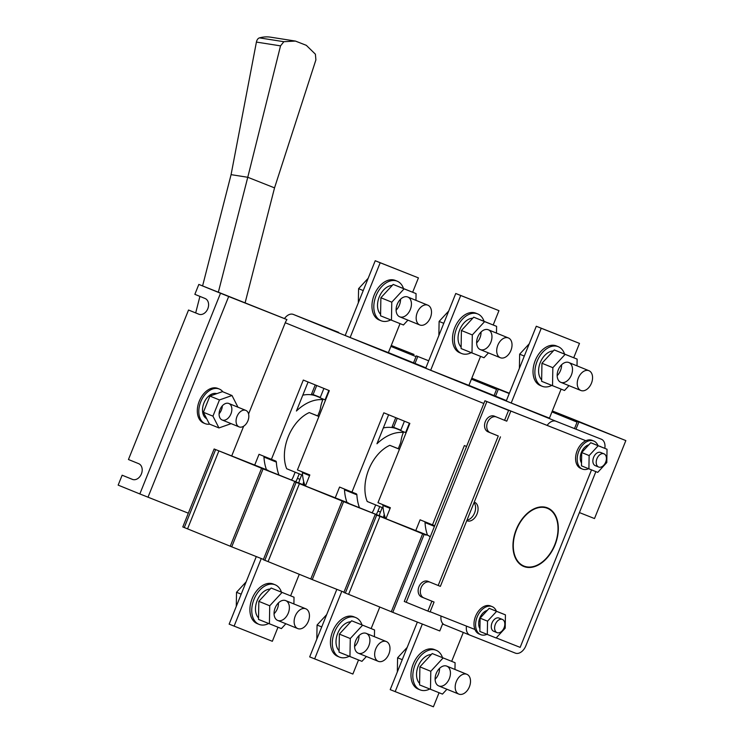 <?xml version="1.0" encoding="UTF-8"?>
<svg xmlns="http://www.w3.org/2000/svg" width="744" height="744" viewBox="0 0 744 744"><rect width="100%" height="100%" fill="white"/><g stroke="black" fill="none" stroke-linecap="round" stroke-linejoin="round"><path stroke-width="1.12" d="M274.536 187.869L247.771 177.277L280.525 45.868L283.855 41.701L295.414 41.069L306.323 45.338L315.391 54.182L315.902 59.873L274.536 187.869L245.074 302.985M202.591 285.928L231.077 174.654L247.771 177.277L218.318 292.327M199.913 296.391L195.691 312.908M231.077 174.654L256.41 42.083A5.338 3.45 -83.8 0 1 259.461 37.879A62.31 40.269 96.2 0 1 270.742 37.2L295.414 41.069M280.525 45.868L256.41 42.083M414.045 354.479L391.26 345.458L414.045 354.479M413.524 362.821L416.315 355.874L428.702 360.803M415.013 363.425L417.803 356.478M320.292 397.408A47.011 31.025 112.1 0 0 319.827 397.212A47.011 31.025 112.1 0 0 319.65 397.147L313.094 394.553L316.721 385.513M315.242 384.908L311.606 393.948L313.094 394.553M320.255 397.51A47.011 31.025 112.1 0 0 318.888 396.84M416.315 355.874L428.711 360.784M412.278 355.102L412.734 353.967M390.888 346.397L416.017 356.618M471.798 378.203L509.361 393.251L471.798 378.212M494.053 395.576L496.843 388.628L509.24 393.548L496.843 388.628M495.541 396.18L498.331 389.233M400.821 430.162A47.011 31.025 112.1 0 0 400.356 429.967A47.011 31.025 112.1 0 0 400.179 429.902L393.632 427.307L397.259 418.268M395.771 417.663L392.144 426.703L393.632 427.307M400.784 430.255A47.011 31.025 112.1 0 0 399.416 429.595M492.816 387.857L493.272 386.722M471.417 379.152L496.546 389.372M573.345 420.611L573.801 419.467L552.327 410.967L625.844 440.588L594.503 518.549L579.418 512.579M574.591 428.33L577.381 421.383L625.844 440.588M576.07 428.935L578.869 421.988M573.801 419.467L619.771 438.17L577.381 421.383M551.946 411.906L577.084 422.127M442.754 623.546L439.769 630.959L391.307 611.754L422.648 533.792L425.931 535.085L379.961 516.392L348.62 594.354L391.316 611.726M348.62 594.354L343.858 592.457L375.199 514.485L429.13 535.857L381.272 516.913L422.648 533.792M375.199 514.485L376.687 515.09L345.346 593.061M379.961 516.392L376.687 515.09M429.13 535.857A47.011 31.025 112.1 0 0 429.334 536.433M392.795 612.359L424.136 534.397M343.97 592.159L310.778 578.999L342.119 501.038L345.393 502.33L299.432 483.637L268.091 561.608L310.787 578.971M268.091 561.608L263.32 559.702L294.661 481.74L348.592 503.102L300.743 484.158L386.062 518.429L342.119 501.038M294.661 481.74L296.149 482.344L264.808 560.306M299.432 483.637L296.149 482.344M348.592 503.102A47.011 31.025 112.1 0 0 348.797 503.679M312.266 579.604L343.607 501.642M263.441 559.404L230.24 546.245L261.581 468.283L264.864 469.576L218.894 450.883L187.553 528.854L230.259 546.217M187.553 528.854L182.792 526.947L214.133 448.985L268.063 470.348L220.205 451.403L305.524 485.683L261.581 468.283M214.133 448.985L215.62 449.59L184.28 527.552M218.894 450.883L215.62 449.59M268.063 470.348A47.011 31.025 112.1 0 0 268.268 470.924M231.728 546.849L263.069 468.887M231.142 423.643L218.959 427.94L209.417 424.061L203.391 412.278L209.91 396.068L222.456 391.642L231.998 395.52L237.968 407.201M218.959 427.94L212.933 416.156L203.391 412.278M212.933 416.156L219.452 399.947L209.91 396.068M219.452 399.947L231.998 395.52M228.799 403.471A8.9 5.878 -67.9 0 1 228.827 403.49A8.9 5.878 -67.9 0 1 230.919 413.943A8.9 5.878 -67.9 0 1 222.121 419.979A8.9 5.878 -67.9 0 1 220.029 409.544A8.9 5.878 -67.9 0 1 228.799 403.471M222.326 405.824A8.9 5.878 -67.9 0 1 219.089 413.757M209.696 424.173A18.693 12.341 -67.9 0 1 205.177 423.652A18.693 12.341 -67.9 0 1 200.768 401.741A18.693 12.341 -67.9 0 1 219.192 388.991A18.693 12.341 -67.9 0 1 219.266 389.019A18.693 12.341 -67.9 0 1 222.865 391.809M205.177 423.652L203.689 423.048A18.693 12.341 -67.9 0 1 199.28 401.137A18.693 12.341 -67.9 0 1 217.704 388.387A18.693 12.341 -67.9 0 1 217.778 388.414L219.266 389.019M216.82 393.632A13.532 8.928 112.1 0 0 204.098 402.616A13.532 8.928 112.1 0 0 206.19 418.398L206.581 418.509M236.992 416.473A8.9 5.878 112.1 0 0 239.094 426.879A8.9 5.878 112.1 0 0 247.91 420.797A8.9 5.878 112.1 0 0 245.808 410.39A8.9 5.878 112.1 0 0 236.992 416.473M483.833 403.508L285.25 322.747A10.686 7.049 112.1 0 1 286.952 319.594A10.686 7.049 112.1 0 0 286.952 319.594L284.478 318.581A10.686 7.049 -67.9 0 1 293.313 314.424L555.973 421.253A10.686 7.049 112.1 0 0 547.147 425.401L585.835 440.727A15.131 9.988 -67.9 0 1 592.15 440.355L593.759 441.015A15.131 9.988 -67.9 0 1 597.971 445.554A15.131 9.988 -67.9 0 1 597.981 445.582M338.65 332.373A10.686 7.049 -67.9 0 1 338.697 332.391L293.313 314.424M188.325 513.183L139.835 493.942L220.522 293.238L198.834 284.422L285.371 318.934M474.216 502.163A9.97 6.584 -67.9 0 1 474.672 502.321A9.97 6.584 -67.9 0 1 477.016 514.03A9.97 6.584 -67.9 0 1 467.158 520.791A9.97 6.584 -67.9 0 1 466.804 520.623M516.252 529.505A31.601 20.86 -67.9 0 1 547.556 507.91A31.601 20.86 -67.9 0 1 554.968 545.036A31.601 20.86 -67.9 0 1 523.739 566.454A31.601 20.86 -67.9 0 1 516.252 529.505M430.172 611.745L474.932 629.461A15.131 9.988 -67.9 0 1 477.685 612.266A15.131 9.988 -67.9 0 1 490.547 605.969L492.165 606.62A15.131 9.988 -67.9 0 1 496.388 611.196M496.22 637.896L520.158 647.373L496.22 637.896M600.845 446.67L599.952 446.316M591.499 469.91L520.158 647.373L591.508 469.91M588.551 468.739A15.131 9.988 -67.9 0 1 582.357 469.046L580.748 468.394A15.131 9.988 -67.9 0 1 575.912 454.993A15.131 9.988 -67.9 0 1 585.826 440.727A15.131 9.988 -67.9 0 1 585.835 440.727M488.855 402.355L585.826 440.727M486.957 634.344A15.131 9.988 -67.9 0 1 480.764 634.66L479.145 634A15.131 9.988 -67.9 0 1 474.942 629.471L466.46 626.113A10.686 7.049 112.1 0 0 469.938 635.144A10.686 7.049 112.1 0 0 469.985 635.162L515.322 653.111A10.686 7.049 112.1 0 0 525.859 645.801L595.87 471.64M604.826 448.353A10.686 7.049 112.1 0 0 601.357 439.22A10.686 7.049 112.1 0 0 601.31 439.202L555.973 421.253M431.883 601.18L434.068 602.045L430.079 611.959L427.893 611.094L431.883 601.18L421.662 597.023L434.068 602.045M486.892 401.583L484.939 400.765L404.262 601.468L406.215 602.277L486.892 401.583L508.58 410.4L504.59 420.304L494.369 416.147A8.454 6.352 111.6 0 0 494.332 416.138A8.454 6.352 111.6 0 0 485.321 421.634A8.454 6.352 111.6 0 0 488.064 431.846L498.285 436.003L438.188 585.491L427.967 581.334A8.454 6.352 -68.4 0 0 427.93 581.315A8.454 6.352 -68.4 0 0 418.918 586.811A8.454 6.352 -68.4 0 0 421.662 597.023M406.215 602.277L427.893 611.094M508.58 410.4L488.864 402.337M510.765 411.265L506.776 421.169L504.59 420.304M498.285 436.003L490.25 432.71A8.454 6.352 111.6 0 1 487.404 422.75A8.454 6.352 111.6 0 1 496.127 416.863M500.47 436.868L440.374 586.356L438.188 585.491M429.725 582.05A8.454 6.352 -68.4 0 0 421.002 587.937A8.454 6.352 -68.4 0 0 423.848 597.888M467.018 520.065A9.97 6.584 112.1 0 0 474.56 512.969A9.97 6.584 112.1 0 0 474.021 502.674M546.17 425.01L484.939 400.765M285.25 322.747L248.58 413.971M243.66 426.2L231.71 455.942M305.403 485.99L309.829 474.96L297.442 469.929L329.313 390.637L303.301 380.054L271.421 459.346L259.033 454.305L254.718 465.047M385.931 518.745L390.368 507.715L377.98 502.684L409.851 423.392L383.83 412.808L351.959 492.1L339.571 487.06L335.246 497.801M434.701 525.729L420.1 519.814L415.784 530.556M432.487 524.855L464.368 445.563L466.572 446.456M545.278 424.657A10.686 7.049 -67.9 0 1 545.287 424.647L547.147 425.401M441.025 616.041A10.686 7.049 112.1 0 0 443.545 624.263L442.615 623.881M465.567 625.76L466.46 626.113M271.421 459.346L275.736 461.048A1.776 1.172 -67.9 0 1 275.745 461.057A1.776 1.172 -67.9 0 1 276.349 462.098L263.962 457.058A1.776 1.172 112.1 0 0 263.581 456.156M279.028 475.184A48.072 31.722 -67.9 0 1 276.349 462.098M308.09 382.007L296.419 411.032A48.072 31.722 -67.9 0 1 322.831 399.723M318.916 416.501L309.253 412.576A36.763 24.264 112.1 0 0 286.682 468.739L302.576 475.202M309.253 412.576L317.753 415.933M404.429 421.188L400.653 430.59L406.066 432.794M323.9 388.433L320.115 397.835L325.537 400.039M403.639 431.808L403.09 433.166A25.454 19.13 111.6 0 0 401.09 440.364L401.007 440.885A11.932 8.965 -68.4 0 1 400.077 444.252L398.263 448.762L399.454 449.246L389.791 445.321A36.763 24.264 112.1 0 0 367.211 501.484L383.113 507.957M389.791 445.321L398.291 448.688M388.619 414.761L376.948 443.787A48.072 31.722 -67.9 0 1 403.369 432.478M351.959 492.1L356.274 493.802A1.776 1.172 -67.9 0 1 356.274 493.811A1.776 1.172 -67.9 0 1 356.878 494.853L344.491 489.812A1.776 1.172 112.1 0 0 344.109 488.901M359.557 507.938A48.072 31.722 -67.9 0 1 356.878 494.853M390.107 508.366L382.9 505.436A48.072 31.722 112.1 0 0 385.448 518.196M382.9 505.436A1.776 1.172 112.1 0 0 382.518 504.525M309.569 475.611L302.371 472.682A48.072 31.722 112.1 0 0 304.919 485.441M302.371 472.682A1.776 1.172 112.1 0 0 301.98 471.77M511.202 403.006L506.246 400.988L536.294 326.244L541.251 328.262L511.202 403.006L549.444 418.147L561.106 389.14M350.136 337.497L345.188 335.479L375.227 260.735L380.184 262.753L350.136 337.497L388.377 352.637L400.039 323.631M430.674 370.252L425.717 368.233L455.765 293.489L460.722 295.507L430.674 370.252L468.906 385.392L480.568 356.385M519.275 647.02L520.168 647.382M383.318 427.94A48.072 31.722 -67.9 0 1 397.026 428.907L400.718 430.413M302.789 395.185A48.072 31.722 -67.9 0 1 316.498 396.161L320.19 397.659M427.54 535.215A48.072 31.722 -67.9 0 1 425.029 522.567A1.776 1.172 112.1 0 0 424.638 521.656M347.002 502.46A48.072 31.722 -67.9 0 1 344.491 489.812M266.473 469.706A48.072 31.722 -67.9 0 1 263.962 457.058M358.524 659.993L352.87 674.045L309.681 656.896L336.837 589.332M314.638 658.905L341.812 591.303M371.144 628.578L379.803 607.039M277.986 627.239L272.341 641.291L229.143 624.142L256.299 556.586M234.1 626.15L261.274 558.549M290.616 595.823L299.274 574.284M439.053 692.748L433.408 706.8L390.209 689.641L417.365 622.086M395.166 691.66L422.341 624.058M451.682 661.332L463.298 632.447M409.386 423.206L405.601 432.608M455.765 293.489L498.954 310.648L493.198 324.97M498.954 310.648L460.722 295.507M328.857 390.451L325.072 399.853M375.227 260.735L418.426 277.893L412.669 292.215M418.426 277.893L380.184 262.753M536.294 326.244L579.492 343.393L573.726 357.724M579.492 343.393L541.251 328.262M547.268 508.273A31.155 20.562 -67.9 0 1 547.389 508.319A31.155 20.562 -67.9 0 1 554.699 544.924A31.155 20.562 -67.9 0 1 523.906 566.044A31.155 20.562 -67.9 0 1 516.569 529.523A31.155 20.562 -67.9 0 1 547.268 508.273M301.711 474.849L299.906 479.35A17.8 13.373 -68.4 0 0 298.772 483.005M303.013 484.679L303.059 484.391A11.932 8.965 111.6 0 1 303.747 481.675M295.145 472.18L293.341 476.681A11.932 8.965 111.6 0 1 291.685 479.759L291.443 480.103M295.703 481.786A17.8 13.373 -68.4 0 0 297.423 478.346L299.237 473.844M318.925 416.491L317.725 416.008L319.539 411.497A11.932 8.965 -68.4 0 0 320.478 408.131L320.562 407.61A25.454 19.13 111.6 0 1 322.561 400.412L323.101 399.054M383.541 517.433L383.588 517.136A11.932 8.965 111.6 0 1 384.276 514.429M382.249 507.603L380.435 512.105A17.8 13.373 -68.4 0 0 379.301 515.759M376.232 514.541A17.8 13.373 -68.4 0 0 377.961 511.1L379.766 506.599M375.683 504.934L373.869 509.435A11.932 8.965 111.6 0 1 372.214 512.514L371.972 512.858M139.835 493.942L118.157 485.125L122.137 475.211L132.795 479.517M122.137 475.211L132.441 479.396M198.834 284.422L194.854 294.336L205.074 298.493A8.454 6.352 -68.4 0 1 207.818 308.704A8.454 6.352 -68.4 0 1 198.806 314.201A8.454 6.352 -68.4 0 1 198.76 314.182L198.843 314.219M132.358 479.369A8.454 6.352 111.6 0 0 132.404 479.387A8.454 6.352 111.6 0 0 141.416 473.891A8.454 6.352 111.6 0 0 138.672 463.67L128.452 459.513L188.539 310.025L198.76 314.182M188.539 310.025L199.197 314.34M286.952 319.594L228.678 296.521L148 497.215M220.522 293.238L228.678 296.521M582.357 469.046A15.131 9.988 -67.9 0 1 578.767 451.357A15.131 9.988 -67.9 0 1 593.759 441.015M581.52 462.973A10.862 7.17 -67.9 0 1 581.399 452.371A10.862 7.17 -67.9 0 1 588.857 444.8M588.904 468.878L589.136 455.57L598.204 445.749L607.03 449.246L606.797 462.554L597.739 472.375L581.473 465.856L581.706 452.547L590.764 442.727L607.03 449.246M598.632 467.018L595.284 465.66A7.124 4.697 -67.9 0 1 593.619 457.29A7.124 4.697 -67.9 0 1 600.65 452.464L603.998 453.831A7.124 4.697 -67.9 0 1 605.681 462.154A7.124 4.697 -67.9 0 1 598.632 467.018A7.124 4.697 -67.9 0 1 596.939 458.695A7.124 4.697 -67.9 0 1 603.998 453.831M589.136 455.57L581.706 452.547M598.204 445.749L590.764 442.727M487.311 634.483L487.543 621.175L496.601 611.363L505.436 614.86L505.204 628.169L496.136 637.98L479.871 631.461L480.113 618.152L489.171 608.341L505.436 614.86M497.039 632.633L493.691 631.265A7.124 4.697 -67.9 0 1 492.017 622.905A7.124 4.697 -67.9 0 1 499.057 618.078L502.405 619.436A7.124 4.697 -67.9 0 1 504.088 627.759A7.124 4.697 -67.9 0 1 497.039 632.633A7.124 4.697 -67.9 0 1 495.346 624.3A7.124 4.697 -67.9 0 1 502.405 619.436M487.543 621.175L480.113 618.152M496.601 611.363L489.171 608.341M480.764 634.66A15.131 9.988 -67.9 0 1 477.174 616.962A15.131 9.988 -67.9 0 1 492.165 606.62M479.926 628.587A10.862 7.17 -67.9 0 1 479.806 617.985A10.862 7.17 -67.9 0 1 487.264 610.406M417.282 312.489A10.686 7.049 -67.9 0 1 427.865 305.189A10.686 7.049 -67.9 0 1 430.367 317.744A10.686 7.049 -67.9 0 1 419.811 324.979A10.686 7.049 -67.9 0 1 417.282 312.489M358.329 302.78L358.58 288.672L368.187 278.265M358.58 288.672L363.239 290.569M407.926 320.143L403.453 324.988L380.565 315.809L380.882 297.74L393.176 284.422L416.063 293.601L415.952 300.344M391.465 320.246L391.781 302.176L380.882 297.74M391.781 302.176L404.085 288.858L393.176 284.422M404.085 288.858L416.063 293.601M397.212 304.324A10.686 7.049 -67.9 0 1 407.786 297.023A10.686 7.049 -67.9 0 1 410.297 309.578A10.686 7.049 -67.9 0 1 399.742 316.814A10.686 7.049 -67.9 0 1 397.212 304.324M400.532 299.255A10.686 7.049 -67.9 0 1 396.096 310.155M390.684 319.92A21.362 14.099 -67.9 0 1 381.095 320.766L379.235 320.013A21.362 14.099 -67.9 0 1 374.176 295.033A21.362 14.099 -67.9 0 1 395.334 280.432L397.194 281.186A21.362 14.099 -67.9 0 1 403.481 288.505M381.095 320.766A21.362 14.099 -67.9 0 1 376.036 295.787A21.362 14.099 -67.9 0 1 397.194 281.186M392.237 285.445A16.201 10.695 112.1 0 0 379.217 297.014A16.201 10.695 112.1 0 0 380.584 314.331M497.81 345.244A10.686 7.049 -67.9 0 1 508.394 337.943A10.686 7.049 -67.9 0 1 510.896 350.489A10.686 7.049 -67.9 0 1 500.349 357.734A10.686 7.049 -67.9 0 1 497.81 345.244M438.867 335.535L439.109 321.427L448.716 311.02M439.109 321.427L443.768 323.324M578.348 377.999A10.686 7.049 -67.9 0 1 588.923 370.698A10.686 7.049 -67.9 0 1 591.434 383.244A10.686 7.049 -67.9 0 1 580.878 390.488A10.686 7.049 -67.9 0 1 578.348 377.999M519.396 368.289L519.647 354.181L529.244 343.774M519.647 354.181L524.306 356.078M488.455 352.898L483.981 357.743L461.094 348.564L461.41 330.494L473.714 317.177L496.601 326.356L496.481 333.098M471.994 352.991L472.31 334.93L461.41 330.494M472.31 334.93L484.614 321.613L473.714 317.177M484.614 321.613L496.601 326.356M477.741 337.079A10.686 7.049 -67.9 0 1 488.324 329.778A10.686 7.049 -67.9 0 1 490.826 342.333A10.686 7.049 -67.9 0 1 480.271 349.568A10.686 7.049 -67.9 0 1 477.741 337.079M481.061 332.01A10.686 7.049 -67.9 0 1 476.634 342.91M471.212 352.675A21.362 14.099 -67.9 0 1 461.633 353.521L459.773 352.758A21.362 14.099 -67.9 0 1 454.714 327.779A21.362 14.099 -67.9 0 1 475.872 313.187L477.722 313.94A21.362 14.099 -67.9 0 1 484.009 321.25M461.633 353.521A21.362 14.099 -67.9 0 1 456.565 328.541A21.362 14.099 -67.9 0 1 477.722 313.94M472.775 318.19A16.201 10.695 112.1 0 0 459.746 329.769A16.201 10.695 112.1 0 0 461.122 347.085M568.983 385.652L564.519 390.488L541.632 381.309L541.948 363.249L554.243 349.931L577.13 359.11L577.009 365.853M552.532 385.745L552.848 367.685L541.948 363.249M552.848 367.685L565.142 354.367L554.243 349.931M565.142 354.367L577.13 359.11M558.279 369.833A10.686 7.049 -67.9 0 1 568.853 362.533A10.686 7.049 -67.9 0 1 571.364 375.088A10.686 7.049 -67.9 0 1 560.809 382.323A10.686 7.049 -67.9 0 1 558.279 369.833M561.599 364.765A10.686 7.049 -67.9 0 1 557.163 375.655M551.75 385.429A21.362 14.099 -67.9 0 1 542.162 386.276L540.302 385.513A21.362 14.099 -67.9 0 1 535.243 360.533A21.362 14.099 -67.9 0 1 556.4 345.932L558.26 346.695A21.362 14.099 -67.9 0 1 564.547 354.005M542.162 386.276A21.362 14.099 -67.9 0 1 537.103 361.296A21.362 14.099 -67.9 0 1 558.26 346.695M553.304 350.945A16.201 10.695 112.1 0 0 540.284 362.523A16.201 10.695 112.1 0 0 541.651 379.84M456.295 681.606A10.686 7.049 112.1 0 0 458.825 694.096A10.686 7.049 112.1 0 0 469.38 686.851A10.686 7.049 112.1 0 0 466.879 674.306A10.686 7.049 112.1 0 0 456.295 681.606M407.201 647.382L397.594 657.789L397.343 671.897M397.594 657.789L402.253 659.677M454.965 669.461L455.086 662.718L432.199 653.539L419.895 666.856L419.579 684.917L442.466 694.096L446.939 689.26M443.099 657.966L430.795 671.293L419.895 666.856M455.086 662.718L432.199 653.539M430.795 671.293L430.478 689.353M436.226 673.441A10.686 7.049 112.1 0 0 438.755 685.931A10.686 7.049 112.1 0 0 449.311 678.686A10.686 7.049 112.1 0 0 446.809 666.14A10.686 7.049 112.1 0 0 436.226 673.441M435.119 679.263A10.686 7.049 112.1 0 0 439.546 668.372M442.494 657.612A21.362 14.099 112.1 0 0 436.207 650.303L434.357 649.54A21.362 14.099 112.1 0 0 413.19 664.141A21.362 14.099 112.1 0 0 418.258 689.121L420.109 689.874A21.362 14.099 112.1 0 0 429.697 689.037M436.207 650.303A21.362 14.099 112.1 0 0 415.05 664.894A21.362 14.099 112.1 0 0 420.109 689.874M419.607 683.448A16.201 10.695 -67.9 0 1 418.23 666.131A16.201 10.695 -67.9 0 1 431.26 654.553M374.427 636.706L374.548 629.963L351.661 620.784L339.366 634.102L339.05 652.163L361.937 661.342L366.401 656.506M362.57 625.22L350.266 638.538L339.366 634.102M374.548 629.963L351.661 620.784M350.266 638.538L349.95 656.599M355.697 640.686A10.686 7.049 112.1 0 0 358.227 653.176A10.686 7.049 112.1 0 0 368.782 645.941A10.686 7.049 112.1 0 0 366.271 633.386A10.686 7.049 112.1 0 0 355.697 640.686M354.581 646.508A10.686 7.049 112.1 0 0 359.017 635.618M361.965 624.858A21.362 14.099 112.1 0 0 355.678 617.548L353.819 616.785A21.362 14.099 112.1 0 0 332.661 631.386A21.362 14.099 112.1 0 0 337.72 656.366L339.58 657.129A21.362 14.099 112.1 0 0 349.168 656.282M355.678 617.548A21.362 14.099 112.1 0 0 334.521 632.149A21.362 14.099 112.1 0 0 339.58 657.129M339.069 650.693A16.201 10.695 -67.9 0 1 337.702 633.376A16.201 10.695 -67.9 0 1 350.722 621.798M375.767 648.852A10.686 7.049 112.1 0 0 378.296 661.342A10.686 7.049 112.1 0 0 388.852 654.097A10.686 7.049 112.1 0 0 386.341 641.551A10.686 7.049 112.1 0 0 375.767 648.852M326.663 614.628L317.065 625.034L316.814 639.143M317.065 625.034L321.724 626.932M295.228 616.097A10.686 7.049 112.1 0 0 297.767 628.587A10.686 7.049 112.1 0 0 308.314 621.342A10.686 7.049 112.1 0 0 305.812 608.797A10.686 7.049 112.1 0 0 295.228 616.097M246.134 581.873L236.527 592.28L236.285 606.388M236.527 592.28L241.186 594.177M293.899 603.951L294.019 597.209L271.132 588.03L258.828 601.347L258.512 619.417L281.399 628.596L285.873 623.751M282.032 592.466L269.728 605.783L258.828 601.347M294.019 597.209L271.132 588.03M269.728 605.783L269.412 623.844M275.159 607.932A10.686 7.049 112.1 0 0 277.689 620.422A10.686 7.049 112.1 0 0 288.244 613.186A10.686 7.049 112.1 0 0 285.743 600.631A10.686 7.049 112.1 0 0 275.159 607.932M274.052 613.763A10.686 7.049 112.1 0 0 278.479 602.863M281.427 592.103A21.362 14.099 112.1 0 0 275.141 584.793L273.29 584.04A21.362 14.099 112.1 0 0 252.132 598.632A21.362 14.099 112.1 0 0 257.192 623.611L259.052 624.374A21.362 14.099 112.1 0 0 268.631 623.528M275.141 584.793A21.362 14.099 112.1 0 0 253.983 599.394A21.362 14.099 112.1 0 0 259.052 624.374M258.54 617.939A16.201 10.695 -67.9 0 1 257.164 600.622A16.201 10.695 -67.9 0 1 270.193 589.043M283.855 41.701L259.461 37.879M488.064 431.846L490.25 432.71M469.901 635.125L442.568 624.011L469.938 635.144M506.404 400.598L468.925 385.355L506.404 400.598M425.875 367.843L388.387 352.6L425.875 367.843M434.44 526.389L425.029 522.567M304.789 485.069L303.059 484.391M299.916 479.331L297.423 478.346M385.318 517.824L383.588 517.136M380.444 512.077L377.961 511.1M245.808 410.39L228.827 403.49M239.094 426.879L222.121 419.979M547.389 508.319L544.152 507.008M523.906 566.044L520.679 564.724M427.865 305.189L407.786 297.023M419.811 324.979L399.742 316.814M508.394 337.943L488.324 329.778M500.349 357.734L480.271 349.568M588.923 370.698L568.853 362.533M580.878 390.488L560.809 382.323M466.879 674.306L446.809 666.14M458.825 694.096L438.755 685.931M386.341 641.551L366.271 633.386M378.296 661.342L358.227 653.176M305.812 608.797L285.743 600.631M297.767 628.587L277.689 620.422"/></g></svg>
